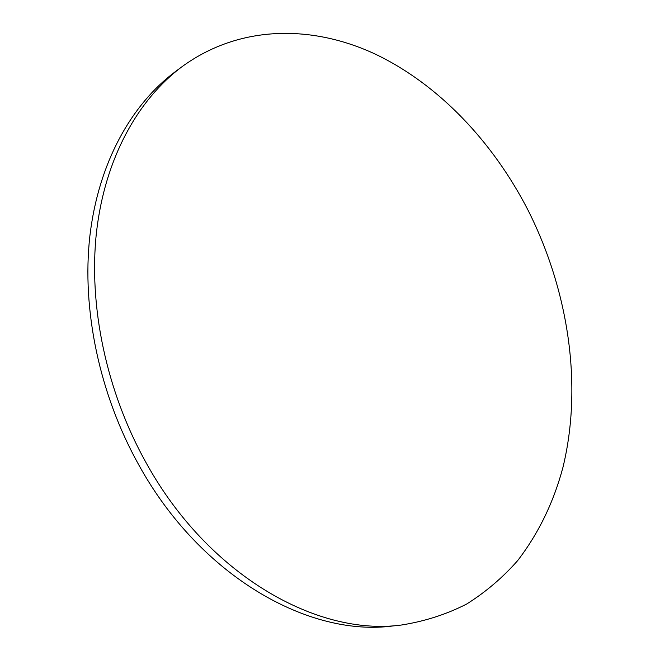 <?xml version="1.0" encoding="UTF-8"?>
<svg xmlns="http://www.w3.org/2000/svg" width="660" height="660" viewBox="0 0 660 660"><rect width="100%" height="100%" fill="white"/><g stroke="black" fill="none" stroke-linecap="round" stroke-linejoin="round"><path stroke-width="0.99" d="M401.387 625.028L393.104 625.936C309.07 637.312 200.368 576.568 138.872 465.061C99.281 394.226 81.625 309.161 89.867 236.049C98.431 162.954 131.282 104.503 175.362 71.635L182.053 66.668C239.737 24.643 312.197 24.643 375.416 54.186C438.793 84.472 492.764 141.768 527.827 209.781C568.466 290.136 582.904 384.97 563.005 467.148C553.666 502.243 538.543 533.395 517.654 560.62C502.714 577.599 485.719 592.069 466.669 604.032C446.539 614.336 424.776 621.34 401.387 625.028C317.212 636.446 208.015 575.173 146.083 462.718C106.21 391.281 88.341 305.522 96.517 231.924C104.998 158.326 137.899 99.594 182.053 66.668"/></g></svg>
